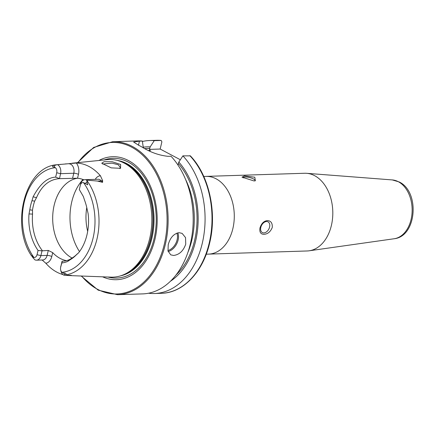 <?xml version="1.0" encoding="UTF-8"?>
<svg xmlns="http://www.w3.org/2000/svg" width="435" height="435" viewBox="0 0 435 435"><rect width="100%" height="100%" fill="white"/><g stroke="black" fill="none" stroke-linecap="round" stroke-linejoin="round"><path stroke-width="0.65" d="M112.214 161.733L120.62 164.501L120.566 168.312L111.246 167.867L101.752 163.239L104.052 161.7L112.214 161.733M119.81 168.611L120.43 167.682L118.287 164.756L112.034 163.152L102.584 164.011M206.125 176.409A38.873 26.916 -91.8 0 1 232.828 228.761A38.873 26.916 -91.8 0 1 208.599 254.116L307.115 250.973A38.873 26.916 -91.8 0 0 309.144 250.799A38.873 26.916 -91.8 0 0 331.35 225.624A38.873 26.916 -91.8 0 0 314.63 175.68A38.873 26.916 -91.8 0 0 306.675 173.315A38.873 26.916 -91.8 0 0 304.641 173.266L203.77 176.458M266.568 221.518A6.074 4.073 117.9 0 0 261.141 226.314A6.074 4.073 117.9 0 0 262.354 232.584A6.074 4.073 117.9 0 0 263.833 232.91A6.074 4.073 117.9 0 0 269.26 228.114A6.074 4.073 117.9 0 0 268.047 221.85A6.074 4.073 117.9 0 0 266.568 221.518M264.023 234.307C260.69 234.302 259.347 232.165 259.989 227.896C261.451 223.411 263.893 220.985 267.313 220.616C270.913 220.762 272.56 223.057 272.256 227.505C270.461 231.811 267.715 234.079 264.023 234.307M254.578 180.906A6.074 1.615 13.5 0 0 254.992 180.492A6.074 1.615 13.5 0 0 251.653 178.149A6.074 1.615 13.5 0 0 245.106 176.963A6.074 1.615 13.5 0 0 243.181 177.654A6.074 1.615 13.5 0 0 243.192 177.91M254.029 180.944L241.99 177.148L244.459 175.87L254.807 177.224L255.334 180.791L254.029 180.944M168.225 244.687C170.188 237.641 173.81 233.638 179.084 232.681L182.124 233.383L185.544 237.608L185.745 244.127C183.352 250.951 179.307 254.731 173.614 255.459L170.743 254.845L168.013 250.984L168.225 244.687M76.359 163.027A10.396 7.199 -91.8 0 1 78.463 174.348A3.404 0.903 13.5 0 0 73.781 173.244L60.552 173.668A6.998 4.845 -91.8 0 0 57.578 164.691L76.359 163.027A56.436 39.074 -91.8 0 1 100.425 175.789L102.622 180.623A3.404 1.838 -39.8 0 1 101.377 180.927L102.562 182.347L102.622 180.623M65.859 275.224A55.946 38.737 -91.8 0 0 69.029 275.562C71.019 275.605 71.65 275.524 70.921 275.322L63.82 275.17L64.935 274.849C67.24 274.795 65.864 272.767 63.575 273.044L61.977 272.299A52.434 36.301 -91.8 0 0 93.036 238.211A52.434 36.301 -91.8 0 0 83.509 182.602L87.696 184.815L86.647 180.106L97.402 181.052L102.562 182.347M37.035 254.709L40.879 255.617A6.998 4.845 88.2 0 1 36.518 260.179A6.998 4.845 88.2 0 1 34.751 259.76L31.032 255.122L33.854 257.389A4.203 2.909 88.2 0 0 37.035 254.709L38.052 250.462L42.026 250.843L48.296 250.435L52.711 252.643A41.303 28.596 88.2 0 0 66.468 260.625M102.616 276.823A61.525 42.597 -91.8 0 0 154.887 239.587A61.525 42.597 -91.8 0 0 144.023 174.772A61.525 42.597 -91.8 0 0 98.908 160.488M68.85 275.284A10.396 7.199 -91.8 0 0 69.029 275.562L110.99 277.138A58.845 40.743 -91.8 0 0 123.355 274.833A58.845 40.743 -91.8 0 0 149.629 238.766A58.845 40.743 -91.8 0 0 119.734 161.157A58.845 40.743 -91.8 0 0 107.244 159.64L71.764 163.245M59.503 178.649L60.552 173.668L56.708 172.76L55.658 177.132C47.431 177.469 39.922 184.021 33.131 196.783L36.486 197.691C41.689 185.712 49.356 179.361 59.503 178.649L77.533 178.225A41.303 28.596 -91.8 0 0 54.234 204.928A41.303 28.596 -91.8 0 0 72.09 258.042M86.766 207.555A41.303 28.596 -91.8 0 0 87.68 231.36M148.542 293.223A76.533 52.988 -91.8 0 0 154.501 293.516A76.533 52.988 -91.8 0 0 202.204 243.605A76.533 52.988 -91.8 0 0 182.896 155.86L190.345 155.85C209.137 175.316 217.304 212.617 209.599 243.219C202.976 272.044 183.102 292.972 161.434 293.293A76.533 52.988 -91.8 0 0 209.137 243.382A76.533 52.988 -91.8 0 0 189.829 155.643M178.056 164.577L178.828 162.07L182.896 155.86M81.182 276.018L98.207 290.167L117.542 294.691L142.615 293.897A76.533 52.988 -91.8 0 0 190.318 243.986A76.533 52.988 -91.8 0 0 171.009 156.241L168.1 156.334C159.009 155.36 150.331 152.272 142.06 147.073A76.533 52.988 88.2 0 0 138.879 145.388L133.605 142.027L139.45 141.141L138.477 145.192M70.345 259.624L67.713 261.397A43.125 29.857 -91.8 0 1 61.678 262.985L60.655 267.231L62.297 261.207A41.303 28.596 -91.8 0 0 69.605 259.575L71.617 258.325L70.345 259.624A42.706 29.569 -91.8 0 0 76.185 255.013A42.706 29.569 -91.8 0 0 76.255 254.937L78.632 252.773M71.617 258.325A41.303 28.596 -91.8 0 0 77.234 253.937M36.486 197.691L34.653 201.144A41.303 28.596 -91.8 0 0 33.375 205.592A41.303 28.596 -91.8 0 0 32.473 210.219L32.543 214.112A41.303 28.596 -91.8 0 0 42.342 250.625M56.708 172.76A4.203 2.909 -91.8 0 0 55.392 167.692L54.011 166.942C51.248 167.23 52.945 165.099 55.321 165.05L57.578 164.691M143.316 147.791L142.359 141.049A76.533 52.988 -91.8 0 0 137.737 140.907L112.665 141.707L93.656 147.454L77.571 162.657M142.359 141.049L139.45 141.141M60.655 267.231A4.203 2.909 -91.8 0 0 60.579 267.601A4.203 2.909 -91.8 0 0 60.655 269.966A4.203 2.909 -91.8 0 0 61.977 272.299M80.328 185.283L79.306 189.551L80.328 185.283A4.203 2.909 88.2 0 1 83.509 182.602M76.255 254.937L78.702 252.681A43.125 29.857 -91.8 0 0 88.104 213.525L87.169 209.474A42.706 29.569 -91.8 0 0 84.591 200.285L83.308 196.441L79.306 189.551M71.34 275.355L70.921 275.322M42.026 250.843L40.879 255.617L47.1 255.416A3.404 0.903 -166.5 0 1 51.781 256.519A10.396 7.199 88.2 0 1 45.827 263.257A55.946 38.737 -91.8 0 0 62.988 274.588M45.827 263.257L42.157 260.021M33.131 196.783L31.978 200.704A42.706 29.569 -91.8 0 0 29.792 209.817L29.014 213.928A43.125 29.857 -91.8 0 0 38.052 250.462M57.518 164.696A55.343 38.318 -91.8 0 0 57.077 164.74C25.708 166.186 10.255 223.617 31.13 255.296L32.494 256.568L33.022 257.933M70.198 163.429A3.404 2.452 -89.5 0 1 69.111 163.821A6.998 4.845 -91.8 0 1 70.774 164.256A6.998 4.845 -91.8 0 1 73.781 173.244L72.585 178.23L73.015 178.214M78.463 174.348L77.533 178.225A41.303 28.596 88.2 0 1 83.901 179.862M29.792 209.817L32.473 210.219M34.653 201.144L31.978 200.704M180.346 159.743L160.162 149.042L161.885 141.843L161.178 140.451L154.246 140.674L150.178 146.878L149.406 149.384L150.385 150.597L148.803 150.646M150.178 146.878A70.296 48.671 -91.8 0 0 143.463 147.177M154.246 140.674A76.533 52.988 -91.8 0 0 149.624 140.527A76.533 52.988 -91.8 0 0 142.435 141.473M156.562 140.309L161.178 140.451A76.533 52.988 -91.8 0 0 156.562 140.309L149.624 140.527M170.482 281.211A70.296 48.671 -91.8 0 0 178.828 162.07M160.162 149.042L149.406 149.384M61.678 262.985L61.987 261.424M60.84 266.198A6.998 4.845 -91.8 0 0 60.715 266.807L60.579 267.601M60.655 269.966L60.84 270.749A6.998 4.845 -91.8 0 0 63.82 275.17M59.383 178.535L55.658 177.132M80.513 184.25A6.998 4.845 88.2 0 1 84.874 179.688A6.998 4.845 88.2 0 1 86.647 180.106M392.31 179.927L399.259 181.982C419.96 191.726 416.893 236.412 394.186 238.744A29.509 20.429 -91.8 0 0 412.037 213.172A29.509 20.429 -91.8 0 0 398.351 181.727A29.509 20.429 -91.8 0 0 392.31 179.927L306.675 173.315M63.575 273.044L64.935 274.849M48.296 250.435L47.1 255.416A6.998 4.845 88.2 0 1 42.739 259.983L36.518 260.179M117.542 294.691A76.533 52.988 -91.8 0 0 165.246 244.78A76.533 52.988 -91.8 0 0 112.665 141.707M81.601 276.035A75.804 52.483 -91.8 0 0 164.24 244.546A75.804 52.483 -91.8 0 0 142.707 155.213A75.804 52.483 -91.8 0 0 77.985 162.614M107.907 277.024A59.899 41.472 -91.8 0 0 153.985 239.016A59.899 41.472 -91.8 0 0 145.143 178.508A59.899 41.472 -91.8 0 0 104.177 159.955M120.707 275.806A58.241 40.319 -91.8 0 0 151.858 238.472A58.241 40.319 -91.8 0 0 117.026 160.352M123.371 274.828A58.241 40.319 -91.8 0 0 151.005 238.5A58.241 40.319 -91.8 0 0 119.755 161.162M123.355 274.833L124.742 274.251A58.29 40.357 -91.8 0 0 150.76 238.527A58.29 40.357 -91.8 0 0 121.153 161.651L119.734 161.157M82.987 179.497A48.589 33.642 -91.8 0 0 71.802 201.688A48.589 33.642 -91.8 0 0 79.518 251.609M176.017 275.002A68.697 47.562 -91.8 0 0 194.472 240.968A68.697 47.562 -91.8 0 0 178.448 163.647M187.817 252.604A66.751 46.219 -91.8 0 0 191.797 240.337A66.751 46.219 -91.8 0 0 185.479 179.236M63.842 275.17A55.343 38.318 -91.8 0 0 96.94 239.158A55.343 38.318 -91.8 0 0 86.657 180.144M55.392 167.692A52.434 36.301 -91.8 0 0 24.333 201.786A52.434 36.301 -91.8 0 0 33.854 257.389M149.798 148.46A68.697 47.562 -91.8 0 0 144.822 148.612M150.385 150.597A66.751 46.219 -91.8 0 0 148.389 150.445M51.781 256.519L52.711 252.643M55.321 165.05L54.011 166.942M65.136 163.946L67.588 163.805M95.238 179.356A10.396 7.199 88.2 0 1 100.425 175.789M87.234 181.966L85.091 183.423M84.874 179.688L98.103 179.263A6.998 4.845 88.2 0 1 101.377 180.927L97.402 181.052M177.823 232.845A12.147 8.151 -62.1 0 1 168.16 251.528M167.921 250.56A11.419 7.661 117.9 0 0 176.871 233.127M67.713 261.397L69.605 259.575M29.014 213.928L32.543 214.112M208.599 254.116L206.25 254.214M161.434 293.293L154.501 293.516M57.077 164.74L60.987 164.343M394.186 238.744L309.144 250.799"/></g></svg>

